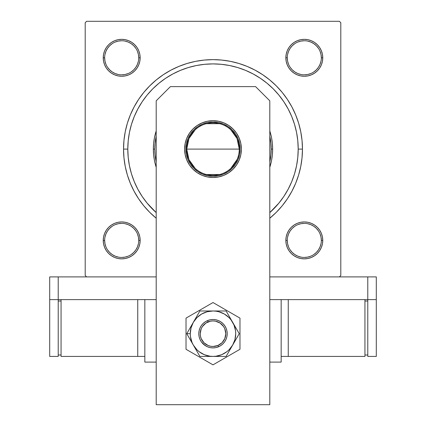 <?xml version="1.0" encoding="UTF-8"?>
<svg xmlns="http://www.w3.org/2000/svg" width="426" height="426" viewBox="0 0 426 426"><rect width="100%" height="100%" fill="white"/><g stroke="black" fill="none" stroke-linecap="round" stroke-linejoin="round"><path stroke-width="0.64" d="M138.732 240.413L138.732 240.408A17.04 17.04 0 0 0 121.692 223.368A17.04 17.04 0 0 0 104.652 240.408L103.236 240.408A18.462 18.462 0 0 1 121.692 221.946A18.462 18.462 0 0 1 140.154 240.408L138.732 240.408A17.04 17.04 0 0 1 121.692 257.448A17.04 17.04 0 0 1 104.652 240.408A17.04 17.04 0 0 1 121.692 223.368A17.04 17.04 0 0 1 138.732 240.408L138.407 237.08L137.438 233.885M104.652 57.787L104.652 57.792A17.04 17.04 0 0 0 121.692 74.832A17.04 17.04 0 0 0 138.732 57.792A17.04 17.04 0 0 0 121.692 40.752A17.04 17.04 0 0 0 104.652 57.792L103.236 57.792A18.462 18.462 0 0 1 121.692 39.336A18.462 18.462 0 0 1 140.154 57.792L138.732 57.792A17.04 17.04 0 0 1 121.692 74.832A17.04 17.04 0 0 1 104.652 57.792A17.04 17.04 0 0 1 121.692 40.752A17.04 17.04 0 0 1 138.732 57.792L138.407 54.469L137.438 51.274M287.268 57.787L287.268 57.792A17.04 17.04 0 0 0 304.308 74.832A17.04 17.04 0 0 0 321.348 57.792A17.04 17.04 0 0 0 304.308 40.752A17.04 17.04 0 0 0 287.268 57.792L285.846 57.792A18.462 18.462 0 0 1 304.308 39.336A18.462 18.462 0 0 1 322.764 57.792L321.348 57.792A17.04 17.04 0 0 1 304.308 74.832A17.04 17.04 0 0 1 287.268 57.792A17.04 17.04 0 0 1 304.308 40.752A17.04 17.04 0 0 1 321.348 57.792L321.018 54.469L320.048 51.274M321.348 240.413L321.348 240.408A17.04 17.04 0 0 0 304.308 223.368A17.04 17.04 0 0 0 287.268 240.408L285.846 240.408A18.462 18.462 0 0 1 304.308 221.946A18.462 18.462 0 0 1 322.764 240.408L321.348 240.408A17.04 17.04 0 0 1 304.308 257.448A17.04 17.04 0 0 1 287.268 240.408A17.04 17.04 0 0 1 304.308 223.368A17.04 17.04 0 0 1 321.348 240.408L321.018 237.08L320.048 233.885M170.831 70.205L178.766 66.451L170.831 70.205L163.296 74.715L156.246 79.944L149.744 85.844L143.844 92.346L138.615 99.396L134.105 106.931L130.351 114.866L127.39 123.13L130.351 114.866L127.39 123.13L125.26 131.645L123.971 140.33L123.54 149.1L127.8 149.1L123.54 149.1A89.46 89.46 0 0 1 213 59.64A89.46 89.46 0 0 1 302.46 149.1L298.2 149.1L302.46 149.1L302.029 140.33L300.74 131.645L298.61 123.13L295.649 114.866L291.895 106.931L295.649 114.866L298.61 123.13L295.649 114.866M339.378 21.3L86.622 21.3L339.378 21.3L340.8 22.722L340.8 275.478L340.8 22.722L339.378 21.3M85.2 275.478L85.2 22.722L86.622 21.3L85.2 22.722L85.2 275.478L86.622 276.9L85.2 275.478M339.378 276.9L269.802 276.9L367.782 276.9L367.782 299.622L269.802 299.622L281.16 299.622L281.16 362.1L269.802 362.1L281.16 362.1L281.16 299.622L269.802 299.622L367.782 299.622L367.782 276.9L269.802 276.9L339.378 276.9L340.8 275.478L339.378 276.9M156.198 276.9L58.218 276.9L156.198 276.9M269.802 218.213A89.46 89.46 0 0 0 302.46 149.1L302.029 157.87L300.74 166.555L298.61 175.07L295.649 183.334L298.61 175.07L295.649 183.334L291.895 191.269L287.385 198.804L282.156 205.854L276.256 212.356L269.754 218.256M178.766 66.451L187.03 63.49L178.766 66.451L187.03 63.49L195.545 61.36L204.23 60.071L213 59.64L221.77 60.071L230.455 61.36L238.97 63.49L247.234 66.451L238.97 63.49L247.234 66.451L255.169 70.205L262.704 74.715L269.754 79.944L276.256 85.844L282.156 92.346L287.385 99.396L291.895 106.931M106.346 47.536L104.642 50.731L106.346 47.536L104.642 50.731L103.587 54.193L103.236 57.792L103.587 61.397L104.642 64.858L106.346 68.048L108.641 70.849L111.436 73.144L114.631 74.848L118.093 75.897L121.692 76.254L125.297 75.897L128.758 74.848L131.948 73.144L134.749 70.849L137.044 68.048L138.748 64.858L139.797 61.397L140.154 57.792L139.797 54.193L138.748 50.731L137.044 47.536L134.749 44.741L131.948 42.446L128.758 40.742L125.297 39.687L121.692 39.336L118.093 39.687L114.631 40.742L111.436 42.446L108.641 44.741L106.346 47.536L104.642 50.731L103.587 54.193L103.236 57.792L103.587 61.397L104.642 64.858L106.346 68.048L108.641 70.849M108.641 227.351L106.346 230.152L108.641 227.351L106.346 230.152L104.642 233.341L103.587 236.803L103.236 240.408L103.587 244.007L104.642 247.469L106.346 250.664L108.641 253.459L111.436 255.754L114.631 257.458L118.093 258.513L121.692 258.864L125.297 258.513L128.758 257.458L131.948 255.754L134.749 253.459L137.044 250.664L138.748 247.469L139.797 244.007L140.154 240.408L139.797 236.803L138.748 233.341L137.044 230.152L134.749 227.351L131.948 225.056L128.758 223.352L125.297 222.303L121.692 221.946L118.093 222.303L114.631 223.352L111.436 225.056L108.641 227.351L106.346 230.152L104.642 233.341L103.587 236.803L103.236 240.408L103.587 244.007M287.252 64.858L288.956 68.048L287.252 64.858L288.956 68.048L291.251 70.849L294.052 73.144L297.242 74.848L300.703 75.897L304.308 76.254L307.907 75.897L311.369 74.848L314.564 73.144L317.359 70.849L319.654 68.048L321.358 64.858L322.413 61.397L322.764 57.792L322.413 54.193L321.358 50.731L319.654 47.536L317.359 44.741L314.564 42.446L311.369 40.742L307.907 39.687L304.308 39.336L300.703 39.687L297.242 40.742L294.052 42.446L291.251 44.741L288.956 47.536L287.252 50.731L286.203 54.193L285.846 57.792L286.203 61.397L287.252 64.858L288.956 68.048L291.251 70.849L294.052 73.144L297.242 74.848M286.203 244.007L287.252 247.469L286.203 244.007L287.252 247.469L288.956 250.664L291.251 253.459L294.052 255.754L297.242 257.458L300.703 258.513L304.308 258.864L307.907 258.513L311.369 257.458L314.564 255.754L317.359 253.459L319.654 250.664L321.358 247.469L322.413 244.007L322.764 240.408L322.413 236.803L321.358 233.341L319.654 230.152L317.359 227.351L314.564 225.056L311.369 223.352L307.907 222.303L304.308 221.946L300.703 222.303L297.242 223.352L294.052 225.056L291.251 227.351L288.956 230.152L287.252 233.341L286.203 236.803L285.846 240.408L286.203 244.007L287.252 247.469L288.956 250.664M317.359 70.849L319.654 68.048L317.359 70.849L319.654 68.048L321.358 64.858L322.413 61.397L322.764 57.792L322.413 54.193M321.358 50.731L319.654 47.536M314.564 42.446L311.369 40.742L314.564 42.446L311.369 40.742L307.907 39.687L304.308 39.336L300.703 39.687L297.242 40.742L294.052 42.446L291.251 44.741M307.907 75.897L311.369 74.848L307.907 75.897L311.369 74.848L314.564 73.144M139.797 54.193L138.748 50.731L139.797 54.193L138.748 50.731L137.044 47.536M134.749 44.741L131.948 42.446L134.749 44.741L131.948 42.446L128.758 40.742L125.297 39.687L121.692 39.336L118.093 39.687M114.631 40.742L111.436 42.446M128.758 74.848L131.948 73.144L128.758 74.848L131.948 73.144L134.749 70.849L137.044 68.048L138.748 64.858M138.748 233.341L137.044 230.152L138.748 233.341L137.044 230.152L134.749 227.351L131.948 225.056L128.758 223.352M118.093 222.303L114.631 223.352L118.093 222.303L114.631 223.352L111.436 225.056M104.642 247.469L106.346 250.664M111.436 255.754L114.631 257.458L111.436 255.754L114.631 257.458L118.093 258.513L121.692 258.864L125.297 258.513L128.758 257.458L131.948 255.754L134.749 253.459M319.654 250.664L321.358 247.469L319.654 250.664L321.358 247.469L322.413 244.007L322.764 240.408L322.413 236.803L321.358 233.341L319.654 230.152L317.359 227.351M297.242 223.352L294.052 225.056L297.242 223.352L294.052 225.056L291.251 227.351L288.956 230.152L287.252 233.341M291.251 253.459L294.052 255.754L291.251 253.459L294.052 255.754L297.242 257.458L300.703 258.513L304.308 258.864L307.907 258.513M311.369 257.458L314.564 255.754M134.105 191.269L130.351 183.334L134.105 191.269L138.615 198.804L143.844 205.854L149.744 212.356L156.246 218.256M294.052 255.754L297.242 257.458L300.703 258.513L304.308 258.864L300.703 258.513L297.242 257.458L294.052 255.754M287.268 240.402L287.268 240.408A17.04 17.04 0 0 0 304.308 257.448A17.04 17.04 0 0 0 321.348 240.408L322.764 240.408L322.413 244.007L321.358 247.469L322.413 244.007L322.764 240.408L322.413 236.803L321.358 233.341L319.654 230.152L321.358 233.341L322.413 236.803L322.764 240.408A18.462 18.462 0 0 1 304.308 258.864A18.462 18.462 0 0 1 285.846 240.408L287.268 240.408L287.593 243.731L288.562 246.926M294.052 225.056L291.251 227.351L288.956 230.152L291.251 227.351L294.052 225.056M288.956 68.048L291.251 70.849L294.052 73.144L291.251 70.849L288.956 68.048M321.348 57.792L322.764 57.792L322.413 61.397L321.358 64.858L319.654 68.048L321.358 64.858L322.413 61.397L322.764 57.792A18.462 18.462 0 0 1 304.308 76.254A18.462 18.462 0 0 1 285.846 57.792L287.268 57.792L287.593 61.12L288.562 64.315M311.369 40.742L307.907 39.687L304.308 39.336L300.703 39.687L297.242 40.742L294.052 42.446L297.242 40.742L300.703 39.687L304.308 39.336L307.907 39.687L311.369 40.742M138.732 57.792L140.154 57.792A18.462 18.462 0 0 1 121.692 76.254A18.462 18.462 0 0 1 103.236 57.792L103.587 54.193L104.642 50.731L103.587 54.193L103.236 57.792L103.587 61.397L104.642 64.858L106.346 68.048L104.642 64.858L103.587 61.397L103.236 57.792L104.652 57.792L104.982 61.12L105.952 64.315M131.948 73.144L134.749 70.849L137.044 68.048L134.749 70.849L131.948 73.144M131.948 42.446L128.758 40.742L125.297 39.687L121.692 39.336L125.297 39.687L128.758 40.742L131.948 42.446M114.631 257.458L118.093 258.513L121.692 258.864L125.297 258.513L128.758 257.458L131.948 255.754L128.758 257.458L125.297 258.513L121.692 258.864L118.093 258.513L114.631 257.458M137.044 230.152L134.749 227.351L131.948 225.056L134.749 227.351L137.044 230.152M104.652 240.402L104.652 240.408A17.04 17.04 0 0 0 121.692 257.448A17.04 17.04 0 0 0 138.732 240.408L140.154 240.408A18.462 18.462 0 0 1 121.692 258.864A18.462 18.462 0 0 1 103.236 240.408L103.587 236.803L104.642 233.341L106.346 230.152L104.642 233.341L103.587 236.803L103.236 240.408L104.652 240.408L104.982 243.731L105.952 246.926M156.198 218.213A89.46 89.46 0 0 1 123.54 149.1L123.971 157.87L125.26 166.555L127.39 175.07L130.351 183.334M286.746 191.769L288.53 188.521M293.62 176.657L294.675 173.35M158.989 83.208L152.753 88.853L147.14 95.051L142.156 101.766L137.859 108.939L134.286 116.495L131.469 124.365L129.435 132.481L128.21 140.75L127.8 149.1A85.2 85.2 0 0 1 213 63.9A85.2 85.2 0 0 1 269.802 212.606L278.86 203.149L283.844 196.434L288.141 189.261L291.714 181.705L294.531 173.835L296.565 165.719L297.79 157.45L298.2 149.1L297.79 140.75L296.565 132.481L294.531 124.365L291.714 116.495L288.141 108.939L283.844 101.766L278.86 95.051L273.247 88.853L267.049 83.24L260.334 78.256L253.161 73.959L245.605 70.386L237.735 67.569L229.619 65.535L221.35 64.31L213 63.9L204.65 64.31L196.381 65.535L188.265 67.569L180.395 70.386L172.839 73.959L165.666 78.256L158.951 83.24M131.325 173.35L132.374 176.646M134.03 181.087L135.463 184.415M138.407 243.731L137.438 246.926L135.862 249.87L133.743 252.453L131.155 254.578M118.369 257.118L115.174 256.148L112.23 254.572L109.647 252.453L107.522 249.87M104.982 237.08L105.952 233.885L107.528 230.94L109.647 228.357L112.23 226.238M125.02 223.693L128.215 224.662L131.16 226.238L133.743 228.357L135.862 230.94M321.018 243.731L320.048 246.926L318.472 249.87L316.353 252.453L313.77 254.578M300.98 257.118L297.785 256.148L294.84 254.572L292.257 252.453L290.138 249.87M287.593 237.08L288.562 233.885L290.138 230.94L292.257 228.357L294.84 226.238M307.631 223.693L310.826 224.662L313.77 226.238L316.353 228.357L318.478 230.945M321.018 61.12L320.048 64.315L318.472 67.26L316.353 69.843L313.77 71.962M300.98 74.507L297.785 73.538L294.84 71.962L292.257 69.843L290.138 67.26M287.593 54.469L288.562 51.274L290.138 48.33L292.257 45.747L294.845 43.622M307.631 41.082L310.826 42.052L313.77 43.628L316.353 45.747L318.478 48.33M138.407 61.12L137.438 64.315L135.862 67.26L133.743 69.843L131.16 71.962M118.369 74.507L115.174 73.538L112.23 71.962L109.647 69.843L107.522 67.255M104.982 54.469L105.952 51.274L107.528 48.33L109.647 45.747L112.23 43.622M125.02 41.082L128.215 42.052L131.16 43.628L133.743 45.747L135.862 48.33M304.302 257.448L307.631 257.118L310.826 256.148M304.313 223.368L300.98 223.693L297.785 224.662M121.687 257.448L125.02 257.118L128.215 256.148M121.698 223.368L118.369 223.693L115.174 224.662M121.687 74.832L125.02 74.507L128.215 73.538M121.698 40.752L118.369 41.082L115.174 42.052M304.302 74.832L307.631 74.507L310.826 73.538M304.313 40.752L300.98 41.082L297.785 42.052M195.22 168.44L188.947 159.659L186.732 149.1A26.268 26.268 0 0 0 213 175.368A26.268 26.268 0 0 0 239.268 149.1L240.12 149.1A27.12 27.12 0 0 1 213 176.22A27.12 27.12 0 0 1 185.88 149.1L239.268 149.1A26.268 26.268 0 0 1 213 175.368A26.268 26.268 0 0 1 186.732 149.1L188.947 138.541L195.22 129.76M237.165 159.404L230.78 168.44M219.635 174.516L206.365 174.516M240.12 149.1L239.598 154.393L238.059 159.478L235.551 164.17L232.181 168.281L228.07 171.651L223.378 174.159L218.293 175.698L213 176.22L207.707 175.698L202.622 174.159L197.93 171.651L193.819 168.281L190.449 164.17L187.941 159.478L186.402 154.393L185.88 149.1L186.402 143.807L187.941 138.722L190.449 134.03L193.819 129.919L197.93 126.549L202.622 124.041L207.707 122.502L213 121.98L218.293 122.502L223.378 124.041L228.07 126.549L232.181 129.919L235.551 134.03L238.059 138.722L239.598 143.807L240.12 149.1L186.732 149.1A26.268 26.268 0 0 1 213 122.832A26.268 26.268 0 0 1 239.268 149.1A26.268 26.268 0 0 0 213 122.832A26.268 26.268 0 0 0 186.732 149.1L185.88 149.1A27.12 27.12 0 0 1 213 121.98A27.12 27.12 0 0 1 240.12 149.1M206.365 123.684L219.635 123.684M230.78 129.76L237.053 138.541L239.268 149.1M270.073 131.788L271.495 137.465L272.352 143.253L272.64 149.1L271.218 149.1A58.218 58.218 0 0 1 269.802 161.88L270.941 154.808L271.218 149.1L270.941 143.392L269.802 136.32A58.218 58.218 0 0 1 271.218 149.1L272.64 149.1A59.64 59.64 0 0 1 269.802 167.285A59.64 59.64 0 0 0 272.64 149.1L272.352 154.947L271.495 160.735L269.802 167.285M155.927 166.412L154.505 160.735L153.648 154.947L153.36 149.1L154.782 149.1A58.218 58.218 0 0 1 156.198 136.32L155.059 143.392L154.782 149.1L155.059 154.808L156.198 161.88A58.218 58.218 0 0 1 154.782 149.1L153.36 149.1A59.64 59.64 0 0 0 156.198 167.285A59.64 59.64 0 0 1 153.36 149.1L153.648 143.253L154.505 137.465L156.198 130.915A59.64 59.64 0 0 0 153.36 149.1A59.64 59.64 0 0 1 156.198 130.915M156.198 212.606A85.2 85.2 0 0 1 127.8 149.1L128.21 157.45L129.435 165.719L131.469 173.835L134.286 181.705L137.859 189.261L142.156 196.434L147.14 203.149L156.198 212.606M269.802 130.915A59.64 59.64 0 0 1 272.64 149.1A59.64 59.64 0 0 0 269.802 130.915L270.063 131.762M156.198 167.285L155.937 166.438M131.469 173.835L134.286 181.705M294.531 124.365L291.714 116.495M188.265 67.569L180.395 70.386M105.137 232.239L106.015 230.658M107.048 229.167L107.821 228.23M109.525 226.525L110.451 225.764L109.525 226.525M110.462 225.759L110.941 225.402L110.462 225.759M112.464 224.417L113.518 223.852L112.464 224.417M113.54 223.847L114.077 223.591M115.76 222.926L117.501 222.431M119.285 222.106L120.478 221.989M120.499 221.983L121.09 221.957M122.901 221.983L124.11 222.106M126.474 222.574L127.624 222.926L126.474 222.574M127.63 222.926L128.199 223.128M129.861 223.847L131.442 224.731M132.933 225.759L133.87 226.531M135.575 228.235L136.698 229.651L135.575 228.235M137.683 231.174L138.248 232.234L137.683 231.174M138.253 232.25L138.509 232.788M139.174 234.47L139.669 236.212M139.994 237.996L140.111 239.188M140.117 239.21L140.143 239.801M140.117 241.611L139.994 242.82M139.174 246.334L138.972 246.91M138.253 248.571L137.369 250.153M136.341 251.644L135.575 252.575M135.569 252.581L135.17 253.023L135.569 252.581M133.865 254.285L132.939 255.046L133.865 254.285M132.928 255.057L132.449 255.414L132.928 255.057M130.926 256.393L129.866 256.958L130.926 256.393M129.85 256.969L129.312 257.219M127.63 257.884L125.888 258.385M124.104 258.71L122.299 258.854M120.489 258.827L119.28 258.704M115.766 257.89L115.19 257.682M113.529 256.963L111.947 256.085M110.456 255.052L109.525 254.29M109.519 254.279L109.077 253.88L109.519 254.285M107.815 252.575L107.054 251.649L107.815 252.575M107.043 251.638L106.686 251.159L107.043 251.638M105.142 248.576L104.881 248.023M104.216 246.34L103.715 244.599M103.39 242.815L103.273 241.622M103.273 241.601L103.246 241.01M103.273 239.199L103.396 237.99M103.864 235.626L104.21 234.476L103.864 235.626M104.216 234.47L104.418 233.906M288.631 250.153L287.747 248.571M287.028 246.91L286.826 246.334M286.091 243.411L285.883 241.611L286.091 243.411M285.857 239.801L285.883 239.21L285.857 239.801M285.889 239.188L286.006 237.996M286.331 236.212L286.826 234.47M287.491 232.788L287.747 232.25M287.752 232.234L288.317 231.174M289.302 229.651L289.664 229.161M292.13 226.531L293.067 225.759M294.558 224.731L296.139 223.847M297.801 223.128L298.365 222.926M298.376 222.926L299.526 222.574L298.376 222.926M301.299 222.191L303.099 221.983L301.299 222.191M304.909 221.957L305.501 221.983L304.909 221.957M305.522 221.989L306.715 222.106M308.499 222.431L310.24 222.926M311.923 223.591L312.46 223.847M312.482 223.852L313.536 224.417M315.059 225.402L315.538 225.759M315.549 225.764L316.475 226.525L315.549 225.764M318.952 229.167L318.179 228.23M319.985 230.658L320.863 232.239M321.582 233.906L321.784 234.465M321.79 234.476L322.136 235.626L321.79 234.476M322.519 237.399L322.727 239.199L322.519 237.399M322.754 241.01L322.727 241.601L322.754 241.01M322.727 241.622L322.61 242.815M322.285 244.599L321.784 246.34M321.119 248.023L320.293 249.636M319.314 251.159L318.957 251.638M318.946 251.649L318.185 252.575L318.946 251.649M316.481 254.285L316.923 253.88L316.481 254.279M316.475 254.285L315.544 255.052M314.053 256.085L312.471 256.963M310.81 257.682L310.234 257.89M307.311 258.619L305.511 258.827L307.311 258.619M303.11 258.827L301.896 258.71M300.112 258.385L298.37 257.884M296.688 257.219L296.15 256.969M296.134 256.958L295.074 256.393M293.551 255.414L293.072 255.057M293.061 255.046L292.135 254.285L293.061 255.046M290.83 253.023L290.431 252.581L290.83 253.023M290.425 252.575L289.659 251.644M137.369 48.047L138.253 49.629M138.972 51.29L139.174 51.865M139.909 54.789L140.117 56.589L139.909 54.789M140.143 58.399L140.117 58.99L140.143 58.399M140.111 59.012L139.994 60.204M139.669 61.988L139.174 63.73M138.509 65.412L138.253 65.95M138.248 65.966L137.683 67.026M136.698 68.549L136.336 69.039M133.87 71.669L132.933 72.441M131.442 73.469L129.861 74.353M128.199 75.072L127.635 75.274M127.624 75.274L126.474 75.626L127.624 75.274M124.701 76.009L122.901 76.217L124.701 76.009M121.09 76.243L120.499 76.217L121.09 76.243M120.478 76.211L119.285 76.094M117.501 75.769L115.76 75.274M114.077 74.609L113.54 74.353M113.518 74.348L112.464 73.783M110.941 72.798L110.462 72.441M110.451 72.436L109.525 71.674L110.451 72.436M107.048 69.033L107.821 69.971M106.015 67.542L105.137 65.961M104.418 64.294L104.216 63.735M104.21 63.724L103.864 62.574L104.21 63.724M103.481 60.801L103.273 59.001L103.481 60.801M103.246 57.191L103.273 56.599L103.246 57.191M103.273 56.578L103.39 55.385M103.715 53.601L104.216 51.86M104.881 50.177L105.707 48.564M106.686 47.041L107.043 46.562M107.054 46.551L107.815 45.625L107.054 46.551M109.519 43.915L109.077 44.32L109.519 43.921M109.525 43.915L110.456 43.148M111.947 42.115L113.529 41.237M115.19 40.518L115.766 40.31M118.689 39.581L120.489 39.373L118.689 39.581M122.89 39.373L124.104 39.49M125.888 39.815L127.63 40.316M129.312 40.981L129.85 41.231M129.866 41.242L130.926 41.807M132.449 42.786L132.928 43.143M132.939 43.154L133.865 43.915L132.939 43.154M135.17 45.177L135.569 45.619L135.17 45.177M135.575 45.625L136.341 46.556M320.863 65.961L319.985 67.542M318.952 69.033L318.179 69.971M316.475 71.674L315.549 72.436L316.475 71.674M315.538 72.441L315.059 72.798L315.538 72.441M313.536 73.783L312.482 74.348L313.536 73.783M312.46 74.353L311.923 74.609M310.24 75.274L308.499 75.769M306.715 76.094L305.522 76.211M305.501 76.217L304.909 76.243M303.099 76.217L301.89 76.094M299.526 75.626L298.376 75.274L299.526 75.626M298.37 75.274L297.801 75.072M296.139 74.353L294.558 73.469M293.067 72.441L292.13 71.669M290.425 69.965L289.302 68.549L290.425 69.965M288.317 67.026L287.752 65.966L288.317 67.026M287.747 65.95L287.491 65.412M286.826 63.73L286.331 61.988M286.006 60.204L285.889 59.012M285.883 58.99L285.857 58.399M285.883 56.589L286.006 55.38M286.826 51.865L287.028 51.29M287.747 49.629L288.631 48.047M289.659 46.556L290.425 45.625M290.431 45.619L290.83 45.177L290.431 45.619M292.135 43.915L293.061 43.154L292.135 43.915M293.072 43.143L293.551 42.786L293.072 43.143M295.074 41.807L296.134 41.242L295.074 41.807M296.15 41.231L296.688 40.981M298.37 40.316L300.112 39.815M301.896 39.49L303.701 39.346M305.511 39.373L306.72 39.496M310.234 40.31L310.81 40.518M312.471 41.237L314.053 42.115M315.544 43.148L316.475 43.91M316.481 43.921L316.923 44.32L316.481 43.915M318.185 45.625L318.946 46.551L318.185 45.625M318.957 46.562L319.314 47.041L318.957 46.562M320.858 49.624L321.119 50.177M321.784 51.86L322.285 53.601M322.61 55.385L322.727 56.578M322.727 56.599L322.754 57.191M322.727 59.001L322.604 60.21M322.136 62.574L321.79 63.724L322.136 62.574M321.784 63.73L321.582 64.294M376.302 299.622L376.302 276.9L367.782 276.9L376.302 276.9L376.302 299.622L367.782 299.622L376.302 299.622L376.302 356.418L367.782 356.418L367.782 299.622L367.782 356.418L376.302 356.418L376.302 299.622M156.198 299.622L58.218 299.622L58.218 276.9L49.698 276.9L49.698 299.622L49.698 276.9L58.218 276.9L58.218 299.622L49.698 299.622L49.698 356.418L49.698 299.622L58.218 299.622L58.218 356.418L49.698 356.418L58.218 356.418L58.218 299.622L156.198 299.622M184.602 149.1A28.398 28.398 0 0 1 213 120.702A28.398 28.398 0 0 1 241.398 149.1L240.855 154.638L239.236 159.968L236.616 164.878L233.081 169.181L228.778 172.716L223.868 175.336L218.538 176.955L213 177.498L207.462 176.955L202.132 175.336L197.222 172.716L192.919 169.181L189.384 164.878L186.764 159.968L185.145 154.638L184.602 149.1L185.145 143.562L186.764 138.232L189.384 133.322L192.919 129.019L197.222 125.484L202.132 122.864L207.462 121.245L213 120.702L218.538 121.245L223.868 122.864L228.778 125.484L233.081 129.019L236.616 133.322L239.236 138.232L240.855 143.562L241.398 149.1A28.398 28.398 0 0 1 213 177.498A28.398 28.398 0 0 1 184.602 149.1M269.802 404.7L269.802 100.818L255.6 86.622L170.4 86.622L156.198 100.818L156.198 404.7L269.802 404.7L269.802 100.818L255.6 86.622L170.4 86.622L156.198 100.818L156.198 404.7L269.802 404.7M240.855 154.638L239.236 159.968L236.616 164.878M223.868 175.336L218.538 176.955M186.764 138.232L189.384 133.322L192.919 129.019L197.222 125.484L202.132 122.864M207.462 121.245L213 120.702L218.538 121.245L223.868 122.864L228.778 125.484L233.081 129.019M144.84 362.1L144.84 299.622L144.84 362.1L156.198 362.1L144.84 362.1M218.453 346.812L217.926 345.491A12.78 12.78 0 0 1 201.205 338.627A12.78 12.78 0 0 1 208.074 321.907L207.526 320.597A14.202 14.202 0 0 0 199.895 339.171A14.202 14.202 0 0 0 218.474 346.801A14.202 14.202 0 0 1 199.895 339.171A14.202 14.202 0 0 1 207.526 320.597L207.228 320.725M205.092 321.907L204.805 322.104M201.168 325.853L200.992 326.124M199.863 328.313L199.746 328.611M199.07 330.949L199.006 331.295M198.798 333.723L198.804 334.069M199.075 336.492L199.15 336.833M199.89 339.155L200.028 339.474M201.194 341.588L199.879 339.133L199.075 336.471L198.798 333.702L199.075 330.927L199.879 328.265L201.194 325.81L202.957 323.659L205.108 321.891L207.569 320.581L210.231 319.772L213 319.5L215.769 319.772L218.431 320.581L220.892 321.891L223.043 323.659L224.806 325.81L226.121 328.265L226.925 330.927L227.202 333.702L226.925 336.471L226.121 339.133L224.806 341.588L223.043 343.739L220.892 345.507L218.431 346.817L215.769 347.627L213 347.898L210.231 347.627L207.569 346.817L205.108 345.507L201.402 341.897M202.957 343.739L206.615 346.386M207.611 346.839L207.909 346.956M210.279 347.637L210.593 347.696M213.043 347.898L213.373 347.893M215.79 347.621L216.131 347.552M207.547 320.592L207.526 320.597A14.202 14.202 0 0 1 226.105 328.228A14.202 14.202 0 0 1 218.474 346.801L218.772 346.673M220.908 345.497L221.195 345.3M224.832 341.545L225.008 341.279M226.126 339.117L226.371 338.484M226.93 336.449L226.994 336.103M227.202 333.68L227.196 333.329M226.925 330.906L226.856 330.587M226.11 328.244L225.972 327.924M224.795 325.794L224.406 325.24M220.892 321.891L222.777 323.398M220.87 321.88L220.577 321.694M218.389 320.56L218.091 320.443M215.721 319.761L215.407 319.708M212.957 319.5L212.627 319.505M210.21 319.777L209.869 319.851M217.926 345.491L222.063 342.712L224.821 338.558L225.78 333.664L224.795 328.776L223.607 326.566L220.066 323.052L215.455 321.156L212.963 320.922L210.471 321.172L205.87 323.094L202.355 326.63L201.178 328.845L200.22 333.739L200.476 336.231L201.205 338.627L203.99 342.765L208.144 345.523L210.545 346.242L213.037 346.482L217.926 345.491L218.474 346.801A14.202 14.202 0 0 0 226.105 328.228A14.202 14.202 0 0 0 207.526 320.597L208.074 321.907A12.78 12.78 0 0 1 224.795 328.776A12.78 12.78 0 0 1 217.926 345.491M186.018 318.121L186.018 349.277L213 364.853L239.982 349.277L239.982 318.121L213 302.545L186.018 318.121L186.018 349.277L213 364.853L239.982 349.277L239.982 318.121L213 302.545L186.018 318.121M191.578 342.035L193.324 345.06A22.722 22.722 0 0 1 190.278 333.702L186.764 333.702L199.885 356.418L226.115 356.418L239.236 333.702L226.115 310.98L199.885 310.98L186.764 333.702L191.578 342.035M193.324 322.338L191.056 327.818L190.278 333.702L190.475 336.668L192.009 342.392L193.324 345.06L196.934 349.767L199.171 351.727L204.304 354.693L210.034 356.227L213 356.418L215.966 356.227L221.696 354.693L226.829 351.727L229.066 349.767L232.676 345.06L234.944 339.581L235.722 333.702L235.525 330.736L233.991 325.006L231.025 319.867L229.066 317.636L224.358 314.026L218.879 311.752L215.966 311.177L213 310.98L207.121 311.752L201.642 314.026L196.934 317.636L193.324 322.338L186.764 333.702L190.278 333.702A22.722 22.722 0 0 1 213 310.98L199.885 310.98L193.324 322.338M220.892 345.507L218.431 346.817M215.769 347.627L213 347.898M205.108 321.891L207.569 320.581M210.231 319.772L213 319.5M213 310.98A22.722 22.722 0 0 1 232.676 322.338L226.115 310.98L213 310.98M232.676 322.338A22.722 22.722 0 0 1 232.676 345.06L239.236 333.702L232.676 322.338M232.676 345.06A22.722 22.722 0 0 1 213 356.418L226.115 356.418L232.676 345.06M213 356.418A22.722 22.722 0 0 1 193.324 345.06L199.885 356.418L213 356.418M227.18 332.999L227.196 333.35M227.159 334.745L227.047 335.784M225.684 340.081L224.997 341.295M224.193 342.435L223.283 343.489M222.276 344.453L221.467 345.097M221.461 345.103L221.179 345.31M220.002 346.056L219.07 346.535M217.457 347.185L216.11 347.557L217.457 347.185M213.698 347.882L213.351 347.898M211.956 347.861L210.918 347.749M208.218 347.073L207.888 346.95M204.262 344.895L203.207 343.984M202.249 342.978L201.391 341.876M200.646 340.699L200.167 339.772M199.517 338.153L199.144 336.812L199.517 338.153M198.82 334.399L198.804 334.048M198.841 332.658L198.953 331.62M199.629 328.92L199.751 328.59M200.316 327.317L201.003 326.103M201.807 324.963L202.717 323.909M203.724 322.951L204.821 322.093M205.998 321.342L206.929 320.863M208.543 320.219L209.89 319.846L208.543 320.219M212.302 319.516L212.649 319.505M214.044 319.537L215.082 319.654M217.782 320.331L218.112 320.453M219.385 321.018L220.599 321.705M221.738 322.503L222.793 323.414M223.751 324.426L224.401 325.23M225.354 326.699L225.833 327.626M226.483 329.245L226.776 330.246L226.483 329.245M364.938 356.418L364.938 299.622L364.938 356.418L288.258 356.418L288.258 299.622L288.258 356.418L281.16 356.418L364.938 356.418M364.938 301.038L367.782 301.038L364.938 301.038M367.782 355.002L364.938 355.002L367.782 355.002M61.062 299.622L61.062 356.418L61.062 299.622M137.742 299.622L137.742 356.418L61.062 356.418L137.742 356.418L137.742 299.622M144.84 356.418L137.742 356.418L144.84 356.418M61.062 355.002L58.218 355.002L61.062 355.002M58.218 301.038L61.062 301.038L58.218 301.038"/></g></svg>
